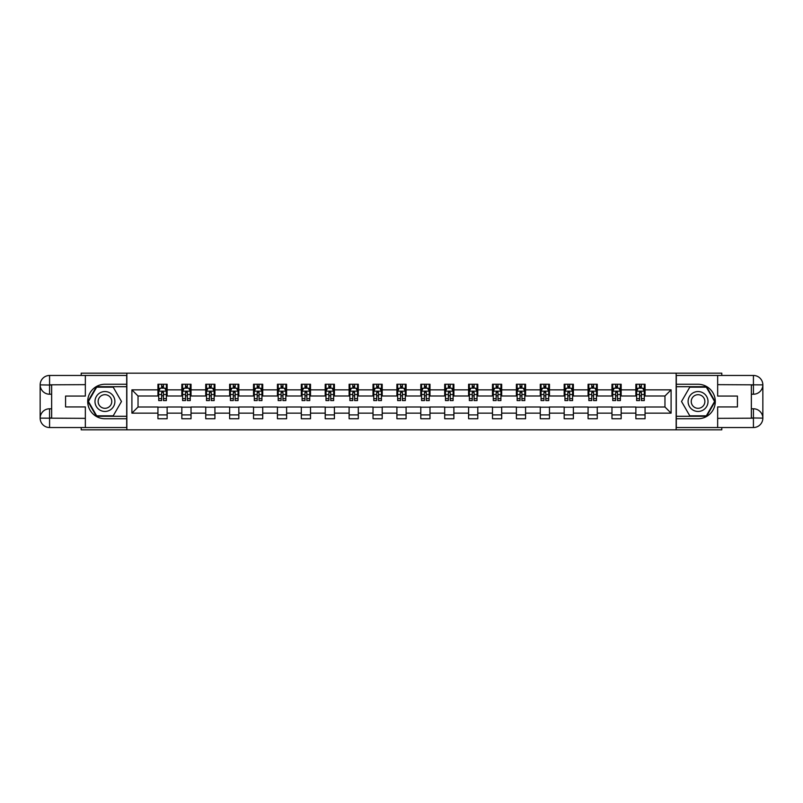 <?xml version="1.0" encoding="UTF-8"?>
<svg xmlns="http://www.w3.org/2000/svg" width="803" height="803" viewBox="0 0 803 803"><rect width="100%" height="100%" fill="white"/><g stroke="black" fill="none" stroke-linecap="round" stroke-linejoin="round"><path stroke-width="1.2" d="M81.203 427.537L81.203 429.836L721.797 429.836L721.797 427.537M721.797 375.463L721.797 373.164L676.146 373.164L676.146 429.836M676.146 373.164L81.203 373.164L81.203 375.463M126.854 429.836L126.854 373.164M645.06 389.856L645.06 384.266L635.866 384.266L635.866 389.856L621.161 389.856L621.161 384.266L611.966 384.266L611.966 389.856L597.261 389.856L597.261 384.266L588.077 384.266L588.077 389.856L573.372 389.856L573.372 384.266L564.178 384.266L564.178 389.856L549.473 389.856L549.473 384.266L540.278 384.266L540.278 389.856L525.574 389.856L525.574 384.266L516.389 384.266L516.389 389.856L501.684 389.856L501.684 384.266L492.49 384.266L492.49 389.856L477.785 389.856L477.785 384.266L468.591 384.266L468.591 389.856L453.886 389.856L453.886 384.266L444.701 384.266L444.701 389.856L429.986 389.856L429.986 384.266L420.802 384.266L420.802 389.856L406.097 389.856L406.097 384.266L396.903 384.266L396.903 389.856L382.198 389.856L382.198 384.266L373.014 384.266L373.014 389.856L358.299 389.856L358.299 384.266L349.114 384.266L349.114 389.856L334.409 389.856L334.409 384.266L325.215 384.266L325.215 389.856L310.51 389.856L310.51 384.266L301.316 384.266L301.316 389.856L286.611 389.856L286.611 384.266L277.426 384.266L277.426 389.856L262.722 389.856L262.722 384.266L253.527 384.266L253.527 389.856L238.822 389.856L238.822 384.266L229.628 384.266L229.628 389.856L214.923 389.856L214.923 384.266L205.739 384.266L205.739 389.856L191.034 389.856L191.034 384.266L181.839 384.266L181.839 389.856L167.134 389.856L167.134 384.266L157.94 384.266L157.94 389.856L131.903 389.856L131.903 413.144L138.036 407.011L157.94 407.011L157.94 418.734L167.134 418.734L167.134 407.011L181.839 407.011L181.839 418.734L191.034 418.734L191.034 407.011L205.739 407.011L205.739 418.734L214.923 418.734L214.923 407.011L229.628 407.011L229.628 418.734L238.822 418.734L238.822 407.011L253.527 407.011L253.527 418.734L262.722 418.734L262.722 407.011L277.426 407.011L277.426 418.734L286.611 418.734L286.611 407.011L301.316 407.011L301.316 418.734L310.51 418.734L310.51 407.011L325.215 407.011L325.215 418.734L334.409 418.734L334.409 407.011L349.114 407.011L349.114 418.734L358.299 418.734L358.299 407.011L373.014 407.011L373.014 418.734L382.198 418.734L382.198 407.011L396.903 407.011L396.903 418.734L406.097 418.734L406.097 407.011L420.802 407.011L420.802 418.734L429.986 418.734L429.986 407.011L444.701 407.011L444.701 418.734L453.886 418.734L453.886 407.011L468.591 407.011L468.591 418.734L477.785 418.734L477.785 407.011L492.49 407.011L492.49 418.734L501.684 418.734L501.684 407.011L516.389 407.011L516.389 418.734L525.574 418.734L525.574 407.011L540.278 407.011L540.278 418.734L549.473 418.734L549.473 407.011L564.178 407.011L564.178 418.734L573.372 418.734L573.372 407.011L588.077 407.011L588.077 418.734L597.261 418.734L597.261 407.011L611.966 407.011L611.966 418.734L621.161 418.734L621.161 407.011L635.866 407.011L635.866 418.734L645.06 418.734L645.06 407.011L664.964 407.011L664.964 395.989L645.06 395.989L645.06 389.856L671.097 389.856L671.097 413.144L645.06 413.144M635.866 413.144L621.161 413.144M611.966 413.144L597.261 413.144M588.077 413.144L573.372 413.144M564.178 413.144L549.473 413.144M540.278 413.144L525.574 413.144M516.389 413.144L501.684 413.144M492.49 413.144L477.785 413.144M468.591 413.144L453.886 413.144M444.701 413.144L429.986 413.144M420.802 413.144L406.097 413.144M396.903 413.144L382.198 413.144M373.014 413.144L358.299 413.144M349.114 413.144L334.409 413.144M325.215 413.144L310.51 413.144M301.316 413.144L286.611 413.144M277.426 413.144L262.722 413.144M253.527 413.144L238.822 413.144M229.628 413.144L214.923 413.144M205.739 413.144L191.034 413.144M181.839 413.144L167.134 413.144M157.94 413.144L131.903 413.144M635.866 389.856L635.866 395.989L621.161 395.989L621.161 389.856M611.966 389.856L611.966 395.989L597.261 395.989L597.261 389.856M588.077 389.856L588.077 395.989L573.372 395.989L573.372 389.856M564.178 389.856L564.178 395.989L549.473 395.989L549.473 389.856M540.278 389.856L540.278 395.989L525.574 395.989L525.574 389.856M516.389 389.856L516.389 395.989L501.684 395.989L501.684 389.856M492.49 389.856L492.49 395.989L477.785 395.989L477.785 389.856M468.591 389.856L468.591 395.989L453.886 395.989L453.886 389.856M444.701 389.856L444.701 395.989L429.986 395.989L429.986 389.856M420.802 389.856L420.802 395.989L406.097 395.989L406.097 389.856M396.903 389.856L396.903 395.989L382.198 395.989L382.198 389.856M373.014 389.856L373.014 395.989L358.299 395.989L358.299 389.856M349.114 389.856L349.114 395.989L334.409 395.989L334.409 389.856M325.215 389.856L325.215 395.989L310.51 395.989L310.51 389.856M301.316 389.856L301.316 395.989L286.611 395.989L286.611 389.856M277.426 389.856L277.426 395.989L262.722 395.989L262.722 389.856M253.527 389.856L253.527 395.989L238.822 395.989L238.822 389.856M229.628 389.856L229.628 395.989L214.923 395.989L214.923 389.856M205.739 389.856L205.739 395.989L191.034 395.989L191.034 389.856M181.839 389.856L181.839 395.989L167.134 395.989L167.134 389.856M157.94 389.856L157.94 395.989L138.036 395.989L131.903 389.856M138.036 395.989L138.036 407.011M671.097 413.144L664.964 407.011M664.964 395.989L671.097 389.856M157.94 388.1L158.713 388.1M161.624 388.1L163.461 388.1M166.372 388.1L167.134 388.1M157.94 395.829L158.713 395.829M161.624 395.829L163.461 395.829M166.372 395.829L167.134 395.829M157.94 407.171L167.134 407.171M157.94 414.9L167.134 414.9M181.839 407.171L191.034 407.171M181.839 414.9L191.034 414.9M181.839 388.1L182.602 388.1M185.513 388.1L187.36 388.1M190.261 388.1L191.034 388.1M181.839 395.829L182.602 395.829M185.513 395.829L187.36 395.829M190.261 395.829L191.034 395.829M205.739 407.171L214.923 407.171M205.739 414.9L214.923 414.9M205.739 388.1L206.501 388.1M209.412 388.1L211.249 388.1M214.16 388.1L214.923 388.1M205.739 395.829L206.501 395.829M209.412 395.829L211.249 395.829M214.16 395.829L214.923 395.829M229.628 407.171L238.822 407.171M229.628 414.9L238.822 414.9M229.628 388.1L230.401 388.1M233.312 388.1L235.149 388.1M238.059 388.1L238.822 388.1M229.628 395.829L230.401 395.829M233.312 395.829L235.149 395.829M238.059 395.829L238.822 395.829M253.527 407.171L262.722 407.171M253.527 414.9L262.722 414.9M253.527 388.1L254.29 388.1M257.201 388.1L259.048 388.1M261.949 388.1L262.722 388.1M253.527 395.829L254.29 395.829M257.201 395.829L259.048 395.829M261.949 395.829L262.722 395.829M277.426 407.171L286.611 407.171M277.426 414.9L286.611 414.9M277.426 388.1L278.189 388.1M281.1 388.1L282.937 388.1M285.848 388.1L286.611 388.1M277.426 395.829L278.189 395.829M281.1 395.829L282.937 395.829M285.848 395.829L286.611 395.829M301.316 407.171L310.51 407.171M301.316 414.9L310.51 414.9M301.316 388.1L302.089 388.1M304.999 388.1L306.836 388.1M309.747 388.1L310.51 388.1M301.316 395.829L302.089 395.829M304.999 395.829L306.836 395.829M309.747 395.829L310.51 395.829M325.215 407.171L334.409 407.171M325.215 414.9L334.409 414.9M325.215 388.1L325.978 388.1M328.889 388.1L330.736 388.1M333.646 388.1L334.409 388.1M325.215 395.829L325.978 395.829M328.889 395.829L330.736 395.829M333.646 395.829L334.409 395.829M349.114 407.171L358.299 407.171M349.114 414.9L358.299 414.9M349.114 388.1L349.877 388.1M352.788 388.1L354.625 388.1M357.536 388.1L358.299 388.1M349.114 395.829L349.877 395.829M352.788 395.829L354.625 395.829M357.536 395.829L358.299 395.829M373.014 407.171L382.198 407.171M373.014 414.9L382.198 414.9M373.014 388.1L373.776 388.1M376.687 388.1L378.524 388.1M381.435 388.1L382.198 388.1M373.014 395.829L373.776 395.829M376.687 395.829L378.524 395.829M381.435 395.829L382.198 395.829M396.903 407.171L406.097 407.171M396.903 414.9L406.097 414.9M396.903 388.1L397.666 388.1M400.577 388.1L402.423 388.1M405.334 388.1L406.097 388.1M396.903 395.829L397.666 395.829M400.577 395.829L402.423 395.829M405.334 395.829L406.097 395.829M420.802 407.171L429.986 407.171M420.802 414.9L429.986 414.9M420.802 388.1L421.565 388.1M424.476 388.1L426.313 388.1M429.224 388.1L429.986 388.1M420.802 395.829L421.565 395.829M424.476 395.829L426.313 395.829M429.224 395.829L429.986 395.829M444.701 407.171L453.886 407.171M444.701 414.9L453.886 414.9M444.701 388.1L445.464 388.1M448.375 388.1L450.212 388.1M453.123 388.1L453.886 388.1M444.701 395.829L445.464 395.829M448.375 395.829L450.212 395.829M453.123 395.829L453.886 395.829M468.591 407.171L477.785 407.171M468.591 414.9L477.785 414.9M468.591 388.1L469.353 388.1M472.264 388.1L474.111 388.1M477.022 388.1L477.785 388.1M468.591 395.829L469.353 395.829M472.264 395.829L474.111 395.829M477.022 395.829L477.785 395.829M492.49 407.171L501.684 407.171M492.49 414.9L501.684 414.9M492.49 388.1L493.253 388.1M496.164 388.1L498.001 388.1M500.911 388.1L501.684 388.1M492.49 395.829L493.253 395.829M496.164 395.829L498.001 395.829M500.911 395.829L501.684 395.829M516.389 407.171L525.574 407.171M516.389 414.9L525.574 414.9M516.389 388.1L517.152 388.1M520.063 388.1L521.9 388.1M524.811 388.1L525.574 388.1M516.389 395.829L517.152 395.829M520.063 395.829L521.9 395.829M524.811 395.829L525.574 395.829M540.278 407.171L549.473 407.171M540.278 414.9L549.473 414.9M540.278 388.1L541.051 388.1M543.952 388.1L545.799 388.1M548.71 388.1L549.473 388.1M540.278 395.829L541.051 395.829M543.952 395.829L545.799 395.829M548.71 395.829L549.473 395.829M564.178 407.171L573.372 407.171M564.178 414.9L573.372 414.9M564.178 388.1L564.941 388.1M567.851 388.1L569.688 388.1M572.599 388.1L573.372 388.1M564.178 395.829L564.941 395.829M567.851 395.829L569.688 395.829M572.599 395.829L573.372 395.829M588.077 407.171L597.261 407.171M588.077 414.9L597.261 414.9M588.077 388.1L588.84 388.1M591.751 388.1L593.588 388.1M596.499 388.1L597.261 388.1M588.077 395.829L588.84 395.829M591.751 395.829L593.588 395.829M596.499 395.829L597.261 395.829M611.966 407.171L621.161 407.171M611.966 414.9L621.161 414.9M611.966 388.1L612.739 388.1M615.64 388.1L617.487 388.1M620.398 388.1L621.161 388.1M611.966 395.829L612.739 395.829M615.64 395.829L617.487 395.829M620.398 395.829L621.161 395.829M635.866 407.171L645.06 407.171M635.866 414.9L645.06 414.9M635.866 388.1L636.628 388.1M639.539 388.1L641.376 388.1M644.287 388.1L645.06 388.1M635.866 395.829L636.628 395.829M639.539 395.829L641.376 395.829M644.287 395.829L645.06 395.829M163.461 386.263L161.624 386.263M166.372 398.659L163.461 398.659L163.461 400.577L166.372 400.577L166.372 391.242L164.836 388.17L160.239 388.17L158.713 391.242L158.713 400.577L161.624 400.577L161.624 398.659L158.713 398.659M158.713 391.242L158.713 384.266M166.372 391.242L166.372 384.266M161.624 388.17L161.624 384.266M163.461 384.266L163.461 388.17M163.461 398.659L163.461 392.386L161.624 392.386L161.624 398.659M109.921 392.878A9.957 9.957 0 0 0 96.32 396.521A9.957 9.957 0 0 0 99.963 410.122A9.957 9.957 0 0 0 113.564 406.479A9.957 9.957 0 0 0 109.921 392.878M108.355 395.598A6.815 6.815 0 0 0 99.04 398.087A6.815 6.815 0 0 0 101.539 407.402A6.815 6.815 0 0 0 110.844 404.913A6.815 6.815 0 0 0 108.355 395.598M113.213 415.824L96.671 415.824L88.41 401.5L96.671 387.176L113.213 387.176L121.484 401.5L113.213 415.824M703.037 392.878A9.957 9.957 0 0 0 689.436 396.521A9.957 9.957 0 0 0 693.079 410.122A9.957 9.957 0 0 0 706.68 406.479A9.957 9.957 0 0 0 703.037 392.878M701.461 395.598A6.815 6.815 0 0 0 692.156 398.087A6.815 6.815 0 0 0 694.645 407.402A6.815 6.815 0 0 0 703.96 404.913A6.815 6.815 0 0 0 701.461 395.598M706.329 415.824L689.787 415.824L681.516 401.5L689.787 387.176L706.329 387.176L714.59 401.5L706.329 415.824M51.643 394.223L49.575 394.223A9.425 9.425 0 0 1 40.15 384.878A9.425 9.425 0 0 1 49.575 375.463L126.693 375.463L126.693 384.266L104.942 384.266A17.234 17.234 0 0 0 87.708 401.5A17.234 17.234 0 0 0 104.942 418.734L126.693 418.734L126.693 427.537L49.575 427.537A9.425 9.425 0 0 1 40.15 418.122A9.425 9.425 0 0 1 49.575 408.777L51.643 408.777M126.693 418.734L126.693 384.266M85.339 375.463L85.339 396.06L65.575 396.06L65.575 406.94L85.339 406.94L85.339 427.537M49.575 394.223A9.425 9.425 0 0 1 40.15 384.878L49.575 385.028L49.575 394.223A9.425 9.425 0 0 1 40.15 384.878L40.15 418.122L85.339 418.353M49.575 418.353L49.575 427.537A9.425 9.425 0 0 1 40.15 418.122A9.425 9.425 0 0 1 49.575 408.777L49.575 417.972L51.643 417.972L51.643 385.028L49.575 385.028M126.693 386.715L96.41 386.715L87.878 401.5L96.41 416.285L126.693 416.285M751.357 408.777L753.425 408.777A9.425 9.425 0 0 1 762.85 418.122A9.425 9.425 0 0 1 753.425 427.537L676.307 427.537L676.307 418.734L698.058 418.734A17.234 17.234 0 0 0 715.292 401.5A17.234 17.234 0 0 0 698.058 384.266L676.307 384.266L676.307 375.463L753.425 375.463A9.425 9.425 0 0 1 762.85 384.878A9.425 9.425 0 0 1 753.425 394.223L751.357 394.223M676.307 384.266L676.307 418.734M717.661 427.537L717.661 406.94L737.425 406.94L737.425 396.06L717.661 396.06L717.661 375.463M753.425 408.777A9.425 9.425 0 0 1 762.85 418.122L753.425 417.972L753.425 408.777A9.425 9.425 0 0 1 762.85 418.122L762.85 384.878L717.661 384.647M753.425 384.647L753.425 375.463A9.425 9.425 0 0 1 762.85 384.878A9.425 9.425 0 0 1 753.425 394.223L753.425 385.028L751.357 385.028L751.357 417.972L753.425 417.972M676.307 416.285L706.59 416.285L715.122 401.5L706.59 386.715L676.307 386.715M187.36 386.263L185.513 386.263M190.261 398.659L187.36 398.659L187.36 400.577L190.261 400.577L190.261 391.242L188.735 388.17L184.138 388.17L182.602 391.242L182.602 400.577L185.513 400.577L185.513 398.659L182.602 398.659M182.602 391.242L182.602 384.266M190.261 391.242L190.261 384.266M185.513 388.17L185.513 384.266M187.36 384.266L187.36 388.17M187.36 398.659L187.36 392.386L185.513 392.386L185.513 398.659M211.249 386.263L209.412 386.263M214.16 398.659L211.249 398.659L211.249 400.577L214.16 400.577L214.16 391.242L212.634 388.17L208.037 388.17L206.501 391.242L206.501 400.577L209.412 400.577L209.412 398.659L206.501 398.659M206.501 391.242L206.501 384.266M214.16 391.242L214.16 384.266M209.412 388.17L209.412 384.266M211.249 384.266L211.249 388.17M211.249 398.659L211.249 392.386L209.412 392.386L209.412 398.659M235.149 386.263L233.312 386.263M238.059 398.659L235.149 398.659L235.149 400.577L238.059 400.577L238.059 391.242L236.524 388.17L231.926 388.17L230.401 391.242L230.401 400.577L233.312 400.577L233.312 398.659L230.401 398.659M230.401 391.242L230.401 384.266M238.059 391.242L238.059 384.266M233.312 388.17L233.312 384.266M235.149 384.266L235.149 388.17M235.149 398.659L235.149 392.386L233.312 392.386L233.312 398.659M259.048 386.263L257.201 386.263M261.949 398.659L259.048 398.659L259.048 400.577L261.949 400.577L261.949 391.242L260.423 388.17L255.826 388.17L254.29 391.242L254.29 400.577L257.201 400.577L257.201 398.659L254.29 398.659M254.29 391.242L254.29 384.266M261.949 391.242L261.949 384.266M257.201 388.17L257.201 384.266M259.048 384.266L259.048 388.17M259.048 398.659L259.048 392.386L257.201 392.386L257.201 398.659M282.937 386.263L281.1 386.263M285.848 398.659L282.937 398.659L282.937 400.577L285.848 400.577L285.848 391.242L284.322 388.17L279.725 388.17L278.189 391.242L278.189 400.577L281.1 400.577L281.1 398.659L278.189 398.659M278.189 391.242L278.189 384.266M285.848 391.242L285.848 384.266M281.1 388.17L281.1 384.266M282.937 384.266L282.937 388.17M282.937 398.659L282.937 392.386L281.1 392.386L281.1 398.659M306.836 386.263L304.999 386.263M309.747 398.659L306.836 398.659L306.836 400.577L309.747 400.577L309.747 391.242L308.211 388.17L303.614 388.17L302.089 391.242L302.089 400.577L304.999 400.577L304.999 398.659L302.089 398.659M302.089 391.242L302.089 384.266M309.747 391.242L309.747 384.266M304.999 388.17L304.999 384.266M306.836 384.266L306.836 388.17M306.836 398.659L306.836 392.386L304.999 392.386L304.999 398.659M330.736 386.263L328.889 386.263M333.646 398.659L330.736 398.659L330.736 400.577L333.646 400.577L333.646 391.242L332.111 388.17L327.514 388.17L325.978 391.242L325.978 400.577L328.889 400.577L328.889 398.659L325.978 398.659M325.978 391.242L325.978 384.266M333.646 391.242L333.646 384.266M328.889 388.17L328.889 384.266M330.736 384.266L330.736 388.17M330.736 398.659L330.736 392.386L328.889 392.386L328.889 398.659M354.625 386.263L352.788 386.263M357.536 398.659L354.625 398.659L354.625 400.577L357.536 400.577L357.536 391.242L356.01 388.17L351.413 388.17L349.877 391.242L349.877 400.577L352.788 400.577L352.788 398.659L349.877 398.659M349.877 391.242L349.877 384.266M357.536 391.242L357.536 384.266M352.788 388.17L352.788 384.266M354.625 384.266L354.625 388.17M354.625 398.659L354.625 392.386L352.788 392.386L352.788 398.659M378.524 386.263L376.687 386.263M381.435 398.659L378.524 398.659L378.524 400.577L381.435 400.577L381.435 391.242L379.899 388.17L375.302 388.17L373.776 391.242L373.776 400.577L376.687 400.577L376.687 398.659L373.776 398.659M373.776 391.242L373.776 384.266M381.435 391.242L381.435 384.266M376.687 388.17L376.687 384.266M378.524 384.266L378.524 388.17M378.524 398.659L378.524 392.386L376.687 392.386L376.687 398.659M402.423 386.263L400.577 386.263M405.334 398.659L402.423 398.659L402.423 400.577L405.334 400.577L405.334 391.242L403.799 388.17L399.201 388.17L397.666 391.242L397.666 400.577L400.577 400.577L400.577 398.659L397.666 398.659M397.666 391.242L397.666 384.266M405.334 391.242L405.334 384.266M400.577 388.17L400.577 384.266M402.423 384.266L402.423 388.17M402.423 398.659L402.423 392.386L400.577 392.386L400.577 398.659M426.313 386.263L424.476 386.263M429.224 398.659L426.313 398.659L426.313 400.577L429.224 400.577L429.224 391.242L427.698 388.17L423.101 388.17L421.565 391.242L421.565 400.577L424.476 400.577L424.476 398.659L421.565 398.659M421.565 391.242L421.565 384.266M429.224 391.242L429.224 384.266M424.476 388.17L424.476 384.266M426.313 384.266L426.313 388.17M426.313 398.659L426.313 392.386L424.476 392.386L424.476 398.659M450.212 386.263L448.375 386.263M453.123 398.659L450.212 398.659L450.212 400.577L453.123 400.577L453.123 391.242L451.587 388.17L446.99 388.17L445.464 391.242L445.464 400.577L448.375 400.577L448.375 398.659L445.464 398.659M445.464 391.242L445.464 384.266M453.123 391.242L453.123 384.266M448.375 388.17L448.375 384.266M450.212 384.266L450.212 388.17M450.212 398.659L450.212 392.386L448.375 392.386L448.375 398.659M474.111 386.263L472.264 386.263M477.022 398.659L474.111 398.659L474.111 400.577L477.022 400.577L477.022 391.242L475.486 388.17L470.889 388.17L469.353 391.242L469.353 400.577L472.264 400.577L472.264 398.659L469.353 398.659M469.353 391.242L469.353 384.266M477.022 391.242L477.022 384.266M472.264 388.17L472.264 384.266M474.111 384.266L474.111 388.17M474.111 398.659L474.111 392.386L472.264 392.386L472.264 398.659M498.001 386.263L496.164 386.263M500.911 398.659L498.001 398.659L498.001 400.577L500.911 400.577L500.911 391.242L499.386 388.17L494.789 388.17L493.253 391.242L493.253 400.577L496.164 400.577L496.164 398.659L493.253 398.659M493.253 391.242L493.253 384.266M500.911 391.242L500.911 384.266M496.164 388.17L496.164 384.266M498.001 384.266L498.001 388.17M498.001 398.659L498.001 392.386L496.164 392.386L496.164 398.659M521.9 386.263L520.063 386.263M524.811 398.659L521.9 398.659L521.9 400.577L524.811 400.577L524.811 391.242L523.275 388.17L518.678 388.17L517.152 391.242L517.152 400.577L520.063 400.577L520.063 398.659L517.152 398.659M517.152 391.242L517.152 384.266M524.811 391.242L524.811 384.266M520.063 388.17L520.063 384.266M521.9 384.266L521.9 388.17M521.9 398.659L521.9 392.386L520.063 392.386L520.063 398.659M545.799 386.263L543.952 386.263M548.71 398.659L545.799 398.659L545.799 400.577L548.71 400.577L548.71 391.242L547.174 388.17L542.577 388.17L541.051 391.242L541.051 400.577L543.952 400.577L543.952 398.659L541.051 398.659M541.051 391.242L541.051 384.266M548.71 391.242L548.71 384.266M543.952 388.17L543.952 384.266M545.799 384.266L545.799 388.17M545.799 398.659L545.799 392.386L543.952 392.386L543.952 398.659M569.688 386.263L567.851 386.263M572.599 398.659L569.688 398.659L569.688 400.577L572.599 400.577L572.599 391.242L571.074 388.17L566.476 388.17L564.941 391.242L564.941 400.577L567.851 400.577L567.851 398.659L564.941 398.659M564.941 391.242L564.941 384.266M572.599 391.242L572.599 384.266M567.851 388.17L567.851 384.266M569.688 384.266L569.688 388.17M569.688 398.659L569.688 392.386L567.851 392.386L567.851 398.659M593.588 386.263L591.751 386.263M596.499 398.659L593.588 398.659L593.588 400.577L596.499 400.577L596.499 391.242L594.963 388.17L590.366 388.17L588.84 391.242L588.84 400.577L591.751 400.577L591.751 398.659L588.84 398.659M588.84 391.242L588.84 384.266M596.499 391.242L596.499 384.266M591.751 388.17L591.751 384.266M593.588 384.266L593.588 388.17M593.588 398.659L593.588 392.386L591.751 392.386L591.751 398.659M617.487 386.263L615.64 386.263M620.398 398.659L617.487 398.659L617.487 400.577L620.398 400.577L620.398 391.242L618.862 388.17L614.265 388.17L612.739 391.242L612.739 400.577L615.64 400.577L615.64 398.659L612.739 398.659M612.739 391.242L612.739 384.266M620.398 391.242L620.398 384.266M615.64 388.17L615.64 384.266M617.487 384.266L617.487 388.17M617.487 398.659L617.487 392.386L615.64 392.386L615.64 398.659M641.376 386.263L639.539 386.263M644.287 398.659L641.376 398.659L641.376 400.577L644.287 400.577L644.287 391.242L642.761 388.17L638.164 388.17L636.628 391.242L636.628 400.577L639.539 400.577L639.539 398.659L636.628 398.659M636.628 391.242L636.628 384.266M644.287 391.242L644.287 384.266M639.539 388.17L639.539 384.266M641.376 384.266L641.376 388.17M641.376 398.659L641.376 392.386L639.539 392.386L639.539 398.659M166.331 391.161L158.753 391.161M158.713 388.361L160.148 388.361M164.926 388.361L166.372 388.361M161.624 394.554L158.713 394.554M166.372 394.554L163.461 394.554M163.461 387.237L161.624 387.237M85.339 384.647L49.354 384.818M40.15 418.122A9.425 9.425 0 0 1 49.575 408.777M40.15 384.878A9.425 9.425 0 0 1 49.575 375.463L49.575 384.647M717.661 418.353L753.646 418.182M762.85 384.878A9.425 9.425 0 0 1 753.425 394.223M762.85 418.122A9.425 9.425 0 0 1 753.425 427.537L753.425 418.353M190.231 391.161L182.642 391.161M182.602 388.361L184.048 388.361M188.825 388.361L190.261 388.361M185.513 394.554L182.602 394.554M190.261 394.554L187.36 394.554M187.36 387.237L185.513 387.237M214.12 391.161L206.542 391.161M206.501 388.361L207.947 388.361M212.725 388.361L214.16 388.361M209.412 394.554L206.501 394.554M214.16 394.554L211.249 394.554M211.249 387.237L209.412 387.237M238.019 391.161L230.441 391.161M230.401 388.361L231.836 388.361M236.614 388.361L238.059 388.361M233.312 394.554L230.401 394.554M238.059 394.554L235.149 394.554M235.149 387.237L233.312 387.237M261.919 391.161L254.33 391.161M254.29 388.361L255.735 388.361M260.513 388.361L261.949 388.361M257.201 394.554L254.29 394.554M261.949 394.554L259.048 394.554M259.048 387.237L257.201 387.237M285.808 391.161L278.229 391.161M278.189 388.361L279.635 388.361M284.413 388.361L285.848 388.361M281.1 394.554L278.189 394.554M285.848 394.554L282.937 394.554M282.937 387.237L281.1 387.237M309.707 391.161L302.129 391.161M302.089 388.361L303.524 388.361M308.302 388.361L309.747 388.361M304.999 394.554L302.089 394.554M309.747 394.554L306.836 394.554M306.836 387.237L304.999 387.237M333.606 391.161L326.018 391.161M325.978 388.361L327.423 388.361M332.201 388.361L333.646 388.361M328.889 394.554L325.978 394.554M333.646 394.554L330.736 394.554M330.736 387.237L328.889 387.237M357.496 391.161L349.917 391.161M349.877 388.361L351.323 388.361M356.1 388.361L357.536 388.361M352.788 394.554L349.877 394.554M357.536 394.554L354.625 394.554M354.625 387.237L352.788 387.237M381.395 391.161L373.817 391.161M373.776 388.361L375.212 388.361M379.99 388.361L381.435 388.361M376.687 394.554L373.776 394.554M381.435 394.554L378.524 394.554M378.524 387.237L376.687 387.237M405.294 391.161L397.706 391.161M397.666 388.361L399.111 388.361M403.889 388.361L405.334 388.361M400.577 394.554L397.666 394.554M405.334 394.554L402.423 394.554M402.423 387.237L400.577 387.237M429.183 391.161L421.605 391.161M421.565 388.361L423.01 388.361M427.788 388.361L429.224 388.361M424.476 394.554L421.565 394.554M429.224 394.554L426.313 394.554M426.313 387.237L424.476 387.237M453.083 391.161L445.504 391.161M445.464 388.361L446.9 388.361M451.677 388.361L453.123 388.361M448.375 394.554L445.464 394.554M453.123 394.554L450.212 394.554M450.212 387.237L448.375 387.237M476.982 391.161L469.394 391.161M469.353 388.361L470.799 388.361M475.577 388.361L477.022 388.361M472.264 394.554L469.353 394.554M477.022 394.554L474.111 394.554M474.111 387.237L472.264 387.237M500.871 391.161L493.293 391.161M493.253 388.361L494.698 388.361M499.476 388.361L500.911 388.361M496.164 394.554L493.253 394.554M500.911 394.554L498.001 394.554M498.001 387.237L496.164 387.237M524.771 391.161L517.192 391.161M517.152 388.361L518.587 388.361M523.365 388.361L524.811 388.361M520.063 394.554L517.152 394.554M524.811 394.554L521.9 394.554M521.9 387.237L520.063 387.237M548.67 391.161L541.081 391.161M541.051 388.361L542.487 388.361M547.265 388.361L548.71 388.361M543.952 394.554L541.051 394.554M548.71 394.554L545.799 394.554M545.799 387.237L543.952 387.237M572.559 391.161L564.981 391.161M564.941 388.361L566.386 388.361M571.164 388.361L572.599 388.361M567.851 394.554L564.941 394.554M572.599 394.554L569.688 394.554M569.688 387.237L567.851 387.237M596.458 391.161L588.88 391.161M588.84 388.361L590.275 388.361M595.053 388.361L596.499 388.361M591.751 394.554L588.84 394.554M596.499 394.554L593.588 394.554M593.588 387.237L591.751 387.237M620.358 391.161L612.769 391.161M612.739 388.361L614.175 388.361M618.952 388.361L620.398 388.361M615.64 394.554L612.739 394.554M620.398 394.554L617.487 394.554M617.487 387.237L615.64 387.237M644.247 391.161L636.669 391.161M636.628 388.361L638.074 388.361M642.852 388.361L644.287 388.361M639.539 394.554L636.628 394.554M644.287 394.554L641.376 394.554M641.376 387.237L639.539 387.237"/></g></svg>
